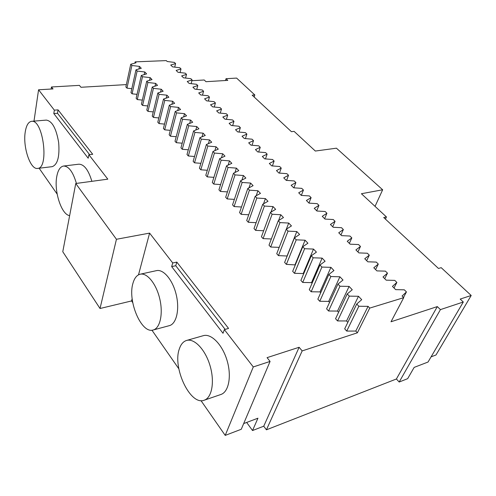<?xml version="1.0" encoding="UTF-8"?>
<svg xmlns="http://www.w3.org/2000/svg" width="496" height="496" viewBox="0 0 496 496"><rect width="100%" height="100%" fill="white"/><g stroke="black" fill="none" stroke-linecap="round" stroke-linejoin="round"><path stroke-width="0.74" d="M431.067 356.86L435.996 354.981L471.2 295.473L441.198 267.673L438.47 268.454L383.718 217.527L386.452 216.944L385.423 219.114M428.029 362.043L414.166 367.387L407.656 378.671L399.175 382.025L440.429 309.616L463.301 302.008L428.029 362.043M270.078 361.429L253.276 366.941L225.215 435.395L241.254 429.276L270.078 361.429L267.065 357.647L299.119 347.274L263.742 426.2L252.532 430.534L257.939 418.196L243.672 423.578M225.215 435.395L200.992 400.619M178.839 368.813L151.943 330.2M132.754 302.647L131.564 300.942L100.025 308.5L62.775 251.72L75.752 183.508L107.812 179.161L88.877 154.721L88.189 158.218L53.804 113.572L57.499 113.28L89.578 154.64M39.128 168.225L57.164 194.122M191.89 80.724L204.228 79.992L205.983 81.697L227.788 80.377L226.015 78.709L236.598 78.083L254.82 94.965L254.157 97.011M225.482 80.513L226.015 78.709M254.82 94.965L252.173 95.164L291.425 131.682L294.109 131.378L315.338 151.044L336.431 148.186L382.658 189.782L361.404 193.731L386.452 216.944M375.038 206.367L382.658 189.782M471.2 295.473L460.195 299.082L463.301 302.008M252.532 430.534L246.661 422.449M253.276 366.941L224.366 329.617L228.563 328.42L176.818 262.099L172.738 262.979L149.6 233.108L138.508 274.834M132.159 298.697L131.564 300.942M224.366 329.617L223.02 333.281L171.672 266.606L172.738 262.979M204.203 400.216L220.887 394.487C228.811 391.97 231.824 375.987 226.982 360.201C222.239 344.385 211.122 333.25 203.304 335.674L186.577 340.454C183.303 341.471 180.897 344.267 179.372 348.831C172.23 367.468 190.272 406.001 204.203 400.216C211.984 397.755 214.855 381.579 210 365.533C205.245 349.457 194.246 338.067 186.577 340.454M153.183 329.995L169.353 325.649C176.415 323.931 179.788 309.603 176.254 294.816C172.806 280.004 163.488 268.931 156.469 270.642L140.213 274.201C136.778 275.082 134.342 278.188 132.891 283.514C127.497 301.165 141.472 334.031 153.183 329.995C160.103 328.315 163.327 313.838 159.768 298.828C156.296 283.799 147.083 272.521 140.213 274.201M149.6 233.108L116.442 239.277L100.025 308.5M116.442 239.277L75.752 183.508M33.995 121.123L38.57 89.782L54.355 110.155L53.804 113.572M37.578 168.411L52.192 166.662C57.617 164.647 59.774 156.593 58.658 142.501C56.265 128.489 52.154 121.018 46.32 120.1L31.546 121.328C28.353 121.867 26.238 125.494 25.203 132.209C22.766 147.194 30.405 169.899 37.578 168.411C49.426 168.491 43.189 119.028 31.546 121.328M91.865 181.325C88.48 169.973 84.134 164.269 78.821 164.201L63.556 166.036C60.214 166.668 57.945 170.171 56.767 176.551C53.872 191.264 61.535 214.867 69.645 215.611M38.57 89.782L53.022 88.927L51.472 86.98L51.15 89.038M51.472 86.98L79.385 85.374L80.978 87.277L126.356 84.593M263.742 426.2L266.42 429.815L396.409 378.987L437.317 306.59L391.009 321.774L403.725 297.668L402.07 296.013L406.447 291.921L404.321 289.819L395.69 289.645L392.441 286.403L396.862 282.441L394.779 280.383L386.198 280.166L383.017 276.991L387.475 273.16L385.435 271.138L376.904 270.89L373.792 267.778L378.287 264.07L376.29 262.093L367.803 261.801L364.752 258.757L369.284 255.167L367.331 253.233L358.893 252.904L355.905 249.922L360.468 246.444L358.552 244.547L350.164 244.187L347.231 241.261L351.825 237.894L349.947 236.04L341.608 235.643L338.737 232.779L343.356 229.524L341.521 227.701L333.225 227.273L330.41 224.465L335.06 221.309L333.256 219.523L325.004 219.071L322.251 216.318L326.92 213.261L325.153 211.513L316.95 211.023L314.247 208.326L318.94 205.369L317.204 203.651L309.045 203.137L306.398 200.489L311.11 197.625L309.411 195.939L301.301 195.399L298.697 192.801L303.434 190.03L301.76 188.375L293.7 187.81L291.146 185.262L295.895 182.578L294.258 180.953L286.242 180.364L283.737 177.859L288.505 175.262L286.893 173.674L278.919 173.054L276.464 170.599L281.244 168.082L279.67 166.526L271.74 165.881L269.328 163.475L274.121 161.039L272.571 159.507L264.69 158.844L262.322 156.476L267.127 154.12L265.602 152.613L257.765 151.931L255.44 149.606L260.257 147.324L258.763 145.843L250.964 145.142L248.682 142.86L253.512 140.647L252.042 139.196L244.286 138.477L242.048 136.233L246.878 134.094L245.439 132.668L237.727 131.924L235.526 129.723L240.368 127.652L238.948 126.251L231.285 125.488L229.121 123.33L233.969 121.322L232.574 119.945L224.955 119.17L222.828 117.044L227.683 115.103L226.312 113.745L218.73 112.952L216.64 110.868L221.495 108.99L220.15 107.657L212.61 106.845L210.558 104.792L215.419 102.976L214.098 101.668L206.603 100.843L204.581 98.828L209.442 97.067L208.146 95.778L200.688 94.941L198.698 92.957L203.571 91.252L202.287 89.987L194.872 89.137L192.919 87.184L197.792 85.535L196.528 84.289L189.156 83.427L187.234 81.505L192.107 79.912L190.867 78.69L183.532 77.81L181.641 75.925L186.515 74.381L185.293 73.179L178.002 72.286L176.142 70.432L181.009 68.938L179.812 67.754L172.558 66.855L170.723 65.026L175.596 63.581L174.412 62.415L167.202 61.504L166.296 60.605L135.154 61.864L134.881 63.116M437.317 306.59L440.429 309.616M396.409 378.987L399.175 382.025M54.355 110.155L58.057 109.87L92.709 154.287L88.877 154.721M299.119 347.274L302.169 350.908L357.38 332.804L355.787 331.061L346.723 331.08L344.689 328.829L356.736 304.005L361.72 299.677L358.478 296.279L349.308 296.131L347.237 293.936L352.259 289.745L349.091 286.421L339.977 286.229L337.95 284.078L343.009 280.035L339.903 276.78L330.844 276.545L328.867 274.443L333.951 270.531L330.919 267.344L321.916 267.071L319.976 265.013L325.091 261.231L322.121 258.112L313.174 257.796L311.277 255.781L316.417 252.123L313.509 249.073L304.618 248.719L302.758 246.748L307.923 243.207L305.071 240.219L296.236 239.828L294.419 237.9L299.603 234.478L296.813 231.551L288.033 231.124L286.248 229.233L291.456 225.922L288.722 223.057L279.992 222.599L278.25 220.745L283.47 217.546L280.792 214.737L272.118 214.247L270.407 212.431L275.652 209.337L273.023 206.578L264.405 206.057L262.725 204.278L267.983 201.283L265.41 198.586L256.841 198.034L255.198 196.292L260.462 193.397L257.939 190.749L249.426 190.173L247.814 188.461L253.09 185.659L250.616 183.061L242.153 182.46L240.572 180.78L245.861 178.07L243.437 175.522L235.023 174.896L233.473 173.247L238.774 170.624L236.394 168.132L228.03 167.474L226.511 165.862L231.818 163.327L229.481 160.871L221.173 160.196L219.678 158.615L224.986 156.159L222.698 153.754L214.439 153.053L212.97 151.497L218.29 149.129L216.039 146.766L207.83 146.041L206.392 144.516L211.711 142.222L209.504 139.903L201.345 139.159L199.931 137.665L205.251 135.445L203.087 133.17L194.971 132.407L193.589 130.938L198.915 128.786L196.782 126.554L188.722 125.773L187.358 124.329L192.684 122.252L190.594 120.057L182.578 119.257L181.245 117.837L186.57 115.835L184.512 113.677L176.545 112.859L175.237 111.464L180.563 109.523L178.541 107.403L170.624 106.572L169.334 105.202L174.654 103.329L172.67 101.246L164.796 100.397L163.531 99.051L168.851 97.235L166.904 95.189L159.08 94.327L157.833 93.006L163.147 91.252L161.231 89.237L153.45 88.356L152.229 87.06L157.542 85.368L155.657 83.384L147.926 82.491L146.723 81.214L152.03 79.577L150.176 77.636L142.488 76.725L141.304 75.473L146.611 73.892L144.789 71.976L137.144 71.058L135.978 69.824L141.279 68.293L139.488 66.414L131.886 65.484L130.746 64.269L136.034 62.794L135.154 61.864M347.826 322.357L346.549 320.955L337.54 320.931L335.55 318.73L347.237 293.936M338.594 312.263L337.509 311.073L328.557 310.998L326.604 308.841L337.95 284.078M329.567 302.38L328.662 301.394L319.759 301.277L317.849 299.162L328.867 274.443M320.726 292.714L319.994 291.915L311.153 291.76L309.281 289.689L319.976 265.013M312.071 283.253L311.513 282.639L302.721 282.441L300.892 280.414L311.277 255.781M303.602 273.984L303.205 273.55L294.469 273.315L292.677 271.331L302.758 246.748M295.306 264.914L286.378 264.374L284.623 262.434L294.419 237.9M287.178 256.023L278.454 255.614L276.737 253.71L286.248 229.233M279.198 247.368L270.692 247.033L269.006 245.167L278.25 220.745M271.343 238.979L263.085 238.613L261.429 236.79L270.407 212.431M263.655 230.752L255.62 230.367L253.995 228.575L262.725 204.278M256.116 222.685L248.304 222.276L246.71 220.522L255.198 196.292M248.725 214.768L241.13 214.346L239.568 212.623L247.814 188.461M241.484 207.006L234.087 206.565L232.556 204.873L240.572 180.78M234.385 199.38L227.18 198.933L225.68 197.272L233.473 173.247M227.422 191.902L220.404 191.437L218.934 189.807L226.511 165.862M220.59 184.562L213.757 184.084L212.307 182.485L219.678 158.615M213.894 177.351L207.223 176.867L205.803 175.299L212.97 151.497M207.316 170.277L200.818 169.781L199.423 168.237L206.392 144.516M200.868 163.327L194.519 162.824L193.149 161.312L199.931 137.665M194.531 156.5L188.337 155.986L186.992 154.504L193.589 130.938M188.313 149.792L182.268 149.277L180.947 147.814L187.358 124.329M182.206 143.201L176.297 142.681L175.001 141.242L181.245 117.837M176.204 136.722L170.438 136.202L169.161 134.788L175.237 111.464M170.314 130.361L164.678 129.828L163.42 128.445L169.334 105.202M164.523 124.105L159.011 123.572L157.784 122.208L163.531 99.051M158.838 117.949L153.45 117.416L152.235 116.076L157.833 93.006M153.245 111.904L147.975 111.364L146.785 110.05L152.229 87.06M147.752 105.958L142.594 105.419L141.422 104.123L146.723 81.214M142.352 100.105L137.299 99.566L136.146 98.289L141.304 75.473M137.039 94.352L132.091 93.812L130.963 92.56L135.978 69.824M131.812 88.691L126.976 88.152L125.86 86.918L130.746 64.269M266.42 429.815L302.169 350.908M176.818 262.099L175.739 265.72L171.672 266.606M225.134 329.394L175.739 265.72M58.057 109.87L57.499 113.28M76.409 183.415C73.03 171.92 68.746 166.129 63.556 166.036M357.38 332.804L369.731 308.09L403.725 297.668M403.521 297.464L406.447 291.921M394.016 287.978L396.862 282.441M384.71 278.684L387.475 273.16M375.596 269.582L378.287 264.07M366.668 260.667L369.284 255.167M357.926 251.937L360.468 246.444M349.351 243.375L351.825 237.894M340.95 234.986L343.356 229.524M332.717 226.765L335.06 221.309M324.638 218.699L326.92 213.261M316.715 210.794L318.94 205.369M308.946 203.038L311.11 197.625M301.332 195.399L303.434 190.03M293.899 187.823L295.895 182.578M286.595 180.389L288.505 175.262M279.422 173.092L281.244 168.082M272.378 165.937L274.121 161.039M265.459 158.906L267.127 154.12M258.664 152.005L260.257 147.324M251.987 145.235L253.512 140.647M245.421 138.582L246.878 134.094M238.973 132.048L240.368 127.652M232.63 125.624L233.969 121.322M226.399 119.313L227.683 115.103M220.267 113.113L221.495 108.99M214.241 107.024L215.419 102.976M208.314 101.029L209.442 97.067M202.486 95.139L203.571 91.252M196.751 89.348L197.792 85.535M191.103 83.657L192.107 79.912M185.554 78.052L186.515 74.381M180.085 72.54L181.009 68.938M174.71 67.121L175.596 63.581M126.976 88.152L131.886 65.484M138.917 68.975L139.488 66.414M132.091 93.812L137.144 71.058M144.187 74.611L144.789 71.976M137.299 99.566L142.488 76.725M149.544 80.346L150.176 77.636M142.594 105.419L147.926 82.491M154.988 86.18L155.657 83.384M147.975 111.364L153.45 88.356M160.53 92.113L161.231 89.237M153.45 117.416L159.08 94.327M166.16 98.152L166.904 95.189M159.011 123.572L164.796 100.397M171.889 104.303L172.67 101.246M164.678 129.828L170.624 106.572M177.711 110.565L178.541 107.403M170.438 136.202L176.545 112.859M183.638 116.938L184.512 113.677M176.297 142.681L182.578 119.257M189.664 123.43L190.594 120.057M182.268 149.277L188.722 125.773M195.802 130.045L196.782 126.554M188.337 155.986L194.971 132.407M202.046 136.784L203.087 133.17M194.519 162.824L201.345 139.159M208.394 143.654L209.504 139.903M200.818 169.781L207.83 146.041M214.861 150.654L216.039 146.766M207.223 176.867L214.439 153.053M221.445 157.796L222.698 153.754M213.757 184.084L221.173 160.196M228.141 165.081L229.481 160.871M220.404 191.437L228.03 167.474M234.968 172.509L236.394 168.132M227.18 198.933L235.023 174.896M241.912 180.098L243.437 175.522M234.087 206.565L242.153 182.46M248.986 187.841L250.616 183.061M241.13 214.346L249.426 190.173M256.19 195.746L257.939 190.749M248.304 222.276L256.841 198.034M263.525 203.825L265.41 198.586M255.62 230.367L264.405 206.057M270.99 212.083L273.023 206.578M263.085 238.613L272.118 214.247M278.597 220.534L280.792 214.737M270.692 247.033L279.992 222.599M286.347 229.171L288.722 223.057M278.454 255.614L288.033 231.124M287.085 255.924L296.813 231.551M286.378 264.374L296.236 239.828M295.064 264.647L305.071 240.219M294.469 273.315L304.618 248.719M303.205 273.55L313.509 249.073M302.721 282.441L313.174 257.796M311.513 282.639L322.121 258.112M311.153 291.76L321.916 267.071M319.994 291.915L330.919 267.344M319.759 301.277L330.844 276.545M328.662 301.394L339.903 276.78M328.557 310.998L339.977 286.229M337.509 311.073L349.091 286.421M337.54 320.931L349.308 296.131M346.549 320.955L358.478 296.279M346.723 331.08L358.85 306.255L356.736 304.005M355.787 331.061L368.082 306.354L358.85 306.255M369.731 308.09L368.082 306.354"/></g></svg>
